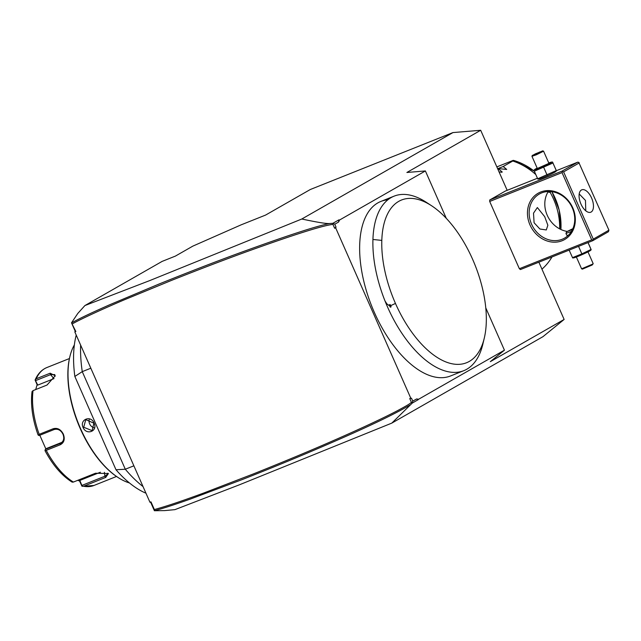 <?xml version="1.0" encoding="UTF-8"?>
<svg xmlns="http://www.w3.org/2000/svg" width="641" height="641" viewBox="0 0 641 641"><rect width="100%" height="100%" fill="white"/><g stroke="black" fill="none" stroke-linecap="round" stroke-linejoin="round"><path stroke-width="0.96" d="M37.122 384.728L37.771 385.097L35.135 379.929C37.771 373.839 41.681 369.713 46.873 367.541A63.491 31.97 68.2 0 0 36.208 378.775L35.095 380.017L37.122 384.728L35.704 389.552M36.208 378.775L50.182 373.198L55.23 375.762L47.017 385.041L33.052 390.617A63.491 31.97 68.2 0 0 39.181 434.334L53.155 428.757C57.45 427.587 60.847 429.39 63.347 434.157C65.158 439.173 64.116 442.715 60.222 444.782L46.248 450.359A63.491 31.97 68.2 0 0 73.378 482.064L95.501 473.234L108.425 473.523L105.733 477.417L83.61 486.247A63.491 31.97 68.2 0 0 93.939 485.477L116.51 476.463M39.181 434.334L38.348 435.247L38.083 434.734M38.051 434.894C32.459 419.07 30.464 404.615 32.05 391.531L33.052 390.617M53.155 428.757L54.06 429.558L39.149 435.503L38.348 435.247M54.06 429.558C57.858 428.533 60.831 430.095 62.978 434.221C64.565 438.556 63.635 441.641 60.198 443.468L45.287 449.421L46.657 448.42L62.025 442.29M60.911 443.131L61.56 442.699M45.888 448.988L39.806 435.247M45.287 449.421L45.07 450.575L46.248 450.359M73.378 482.064L72.177 482.152C61.873 475.726 52.794 465.19 44.958 450.567M107.792 473.194L108.089 473.731L104.932 476.223L81.864 485.429L82.433 486.319L93.939 485.477M77.729 480.325L79.588 481.022L81.912 486.166L83.61 486.247M81.864 485.429L79.821 480.43L100.413 472.209M79.588 481.022L79.821 480.43M35.632 380.602L50.543 374.648L54.733 374.568L55.078 376.307M37.771 385.097L53.956 378.639A7.62 3.686 139.4 0 1 54.028 378.615M74.364 344.914A79.997 40.287 68.2 0 0 69.853 356.741L69.685 357.478A79.236 39.902 68.2 0 0 80.253 428.605A79.236 39.902 68.2 0 0 117.407 477.064L118.04 477.481A79.997 40.287 68.2 0 0 129.45 482.953M69.853 356.741A79.997 40.287 68.2 0 0 80.534 428.557A79.997 40.287 68.2 0 0 118.04 477.481M83.082 427.539C79.316 419.446 90.958 414.799 94.083 423.148C98.137 431.072 86.495 435.72 83.082 427.539L83.715 427.243L85.782 419.631L93.898 423.18L92.088 430.648L83.715 427.243M94.283 427.835A6.346 5.473 -119.8 0 1 89.636 423.853A6.346 5.473 60.2 0 1 89.331 419.142M143.039 486.591A109.194 54.99 -111.8 0 1 125.299 469.236L115.997 469.749A100.405 50.559 68.2 0 0 145.948 493.193M76.223 335.091A100.405 50.559 68.2 0 0 74.845 376.443L82.256 371.636A109.194 54.99 -111.8 0 1 80.622 345.066M115.997 469.749L74.845 376.443M133.873 465.815L125.299 469.236L82.256 371.636L90.83 368.214M71.512 322.824L75.846 331.525L74.829 331.934L75.197 331.189L71.512 322.824L77.777 313.465L84.916 305.549L149.85 280.542L301.799 219.014L452.955 132.575L480.694 130.275L406.891 172.477L425.384 170.947L446.288 218.341M412.219 403.117L391.811 423.108L239.67 484.7L174.929 509.643L164.721 510.597L154.385 510.725L150.691 502.36L149.946 502.256L150.964 501.855L154.369 509.555C171.612 504.852 192.837 496.983 203.742 493.009L253.596 473.835C286.046 460.855 314.571 448.924 339.185 438.043C364.36 426.946 383.815 417.812 397.54 410.641C411.129 403.309 408.966 404.038 411.45 402.412L409.751 398.574L410.769 398.165L411.514 398.269L412.788 401.138L416.586 398.958L418.18 399.712L412.219 403.117L411.45 402.412M74.829 331.934L149.946 502.256M75.846 331.525L75.197 331.189M335.652 227.835L334.634 228.244L336.02 227.098L335.652 227.835L410.769 398.165M334.634 228.244L332.935 224.398C323.328 225.424 296.038 233.989 251.056 250.118C228.533 258.211 201.979 268.315 171.395 280.446L123.993 299.956C104.034 308.433 80.998 318.93 72.449 323.825M154.369 509.555L154.385 510.725M150.964 501.855L150.691 502.36M154.473 510.661C161.612 508.874 173.535 505.028 190.241 499.115L241.849 479.716C269.188 468.964 294.483 458.595 317.744 448.62C363.167 429.206 393.838 414.703 409.775 405.128M412.187 402.596L412.788 401.138M416.586 398.958L418.637 399.239L418.18 399.712M336.02 227.098L334.754 224.222L332.903 223.284L338.865 219.879L339.586 220.007L425.384 170.947M538.881 262.193L564.128 319.45L490.325 361.652L504.435 350.178L418.637 399.239M504.435 350.178L485.766 307.848M339.586 220.007L338.56 222.05L334.754 224.222M390.273 307.191L391.09 306.895L390.73 305.621L390.04 304.507L389.279 304.932A5.713 4.928 60.2 0 1 390.273 307.191L389.784 306.061L386.868 303.874L385.017 300.99A93.963 47.314 68.2 0 0 463.78 370.682L450.535 375.971A93.963 47.314 -111.8 0 1 390.185 340.884A93.963 47.314 -111.8 0 1 359.689 244.758A93.963 47.314 -111.8 0 1 380.874 201.434A93.963 47.314 -111.8 0 1 387.893 199.784M338.56 222.05L338.865 219.879M301.799 219.014C317.648 222.379 326.942 223.877 329.674 223.517L332.903 223.284M507.175 190.321L480.694 130.275M537.43 178.246L505.388 191.034L489.74 199.984L489.692 201.466L519.354 268.723L520.42 269.557L592.765 240.687L608.413 231.738L608.926 230.167L578.775 162.381L577.733 162.165L562.077 171.115L489.74 199.984M564.128 319.45L542.967 336.661L391.811 423.108M84.916 305.549L162.133 261.392L175.378 256.104L192.837 246.128L241.136 224.839L265.582 215.08L310.316 189.504L452.955 132.575M329.674 223.517C316.83 225.936 286.872 235.712 239.798 252.834C216.65 261.288 189.904 271.616 159.545 283.819L109.715 304.739C87.593 314.579 80.349 318.12 71.64 322.848M333.296 223.717L332.935 224.398M550.018 192.164A63.491 54.709 60.2 0 1 553.624 199.263A63.491 54.709 60.2 0 1 559.665 228.877M551.981 256.961A63.491 54.709 60.2 0 1 541.957 269.164M513.938 161.34L513.786 160.458L512.792 161.011A63.491 54.709 60.2 0 1 535.804 174.56M496.847 166.892L513.257 160.346M534.306 171.155L513.786 160.458A61.696 53.171 -119.8 0 1 534.33 171.219L534.097 170.53M497.648 168.719L503.177 166.516L512.792 161.011M499.018 171.82L501.759 172.285M503.177 166.516L506.71 169.448L499.371 168.687L498.706 169.072L502.232 172.012L501.623 172.253M499.371 168.687L497.897 169.272M498.706 169.072L497.945 169.376M592.765 240.687L592.733 240.071L591.691 239.854L519.354 268.723M489.692 201.466L562.029 172.597L591.691 239.854M572.782 207.852A26.666 22.98 60.2 0 1 562.125 240.736A26.666 22.98 60.2 0 1 529.995 224.927A26.666 22.98 60.2 0 1 540.643 192.036A26.666 22.98 60.2 0 1 572.782 207.852M562.029 172.597L562.558 171.652L562.077 171.115M577.733 162.165L556.348 170.69M556.42 170.891L555.803 171.516A9.447 0.577 156.2 0 1 554.802 172.181A9.447 0.577 156.2 0 1 545.836 176.435A9.447 0.577 156.2 0 1 538.72 179.055L537.823 179.087M579.264 162.918L563.607 171.868L593.27 239.125L592.733 240.071M593.27 239.125L608.926 230.167M591.579 197.981A12.059 6.073 -111.8 0 1 590.738 212.219A12.059 6.073 -111.8 0 1 580.954 204.054A12.059 6.073 -111.8 0 1 581.796 189.816A12.059 6.073 -111.8 0 1 591.579 197.981M563.607 171.868L562.558 171.652M585.778 210.825L585.465 200.425L579.2 193.951M548.055 191.883A25.392 21.882 -119.8 0 0 547.222 215.248A25.392 21.882 -119.8 0 0 567.061 231.409M544.706 216.682L547.855 225.255L546.3 229.959L539.898 229.005L534.089 222.764L533.512 213.173L537.358 207.548L544.706 216.682M572.325 207.932A25.392 21.882 60.2 0 1 564.553 238.115A25.392 21.882 60.2 0 1 531.573 224.198A25.392 21.882 60.2 0 1 539.337 194.023A25.392 21.882 60.2 0 1 572.325 207.932M572.846 228.693L566.62 231.738L565.971 233.428L566.748 235.199L568.279 235.319M548.464 191.499L547.494 191.547M551.46 191.627L549.249 192.34L547.574 191.699M565.971 233.428L571.403 231.449M566.62 231.738L572.477 229.502M552.686 162.333L556.268 170.602L537.679 178.799L537.446 178.118M556.035 169.921L552.919 163.014L534.33 171.211L537.679 178.799M548.768 162.974A9.447 0.577 156.2 0 1 551.645 162.077A9.447 0.577 156.2 0 1 550.715 162.902A9.447 0.577 156.2 0 1 540.467 167.694A9.447 0.577 156.2 0 1 534.562 169.617A9.447 0.577 156.2 0 1 535.555 168.952A9.447 0.577 156.2 0 1 537.158 168.102M531.958 156.316L537.326 168.487L548.944 163.367L543.576 151.188L536.397 154.761L531.958 156.316L532.286 155.451L542.719 150.851L532.286 155.451M543.736 167.453L547.085 175.041M542.719 150.851L543.576 151.188M535.371 153.856L533.384 154.986L535.523 154.305L541.629 151.356L535.371 153.856L535.988 154.337M539.49 152.037L539.426 152.822M539.65 152.494L539.554 153.199M535.523 154.305L536.116 154.713L535.523 154.305M569.136 250.118L572.221 256.969M578.543 246.36L581.868 253.892L572.453 257.65M588.013 242.586L591.042 249.461L581.868 253.892M590.81 248.78L588.069 242.562M591.194 249.742L590.577 250.367A9.447 0.577 156.2 0 1 589.584 251.032A9.447 0.577 156.2 0 1 580.618 255.286A9.447 0.577 156.2 0 1 573.503 257.906L572.605 257.938M587.813 251.496L593.181 263.667L592.468 264.196L581.587 268.811L576.195 256.616M581.587 268.811L582.421 269.132L592.212 264.981L593.181 263.699M409.751 398.574L411.514 398.269M463.78 370.682A93.963 47.314 68.2 0 0 482.865 344.097L484.316 337.967A87.609 44.117 68.2 0 0 431.545 205.729A87.609 44.117 68.2 0 0 381.812 240.407A87.609 44.117 -111.8 0 0 395.465 303.441A87.609 44.117 68.2 0 0 446.032 361.989A87.609 44.117 68.2 0 0 484.316 337.967M385.017 300.99A93.963 47.314 -111.8 0 1 372.934 239.47A93.963 47.314 -111.8 0 1 394.119 196.146A93.963 47.314 -111.8 0 1 426.265 202.284A93.963 47.314 -111.8 0 1 428.957 204.126M389.784 306.061L389.279 304.932M390.04 304.507A6.346 5.473 60.2 0 1 391.09 306.895M60.222 444.782L60.198 443.468M105.733 477.417L104.932 476.223L104.387 472.337M50.182 373.198L50.543 374.648L53.956 378.639M560.891 229.486A61.696 53.171 -119.8 0 0 551.877 191.683M390.73 305.621L395.465 303.441M372.934 239.47L381.812 240.407M46.873 367.541L69.444 358.535M551.933 191.691L559.224 210.184L560.915 229.494M551.645 162.077L552.534 162.045M534.562 169.617L533.945 170.242M539.61 152.51L541.549 151.396M533.472 154.954L539.626 152.502M431.545 205.729L426.265 202.284M380.874 201.434L394.119 196.146"/></g></svg>
